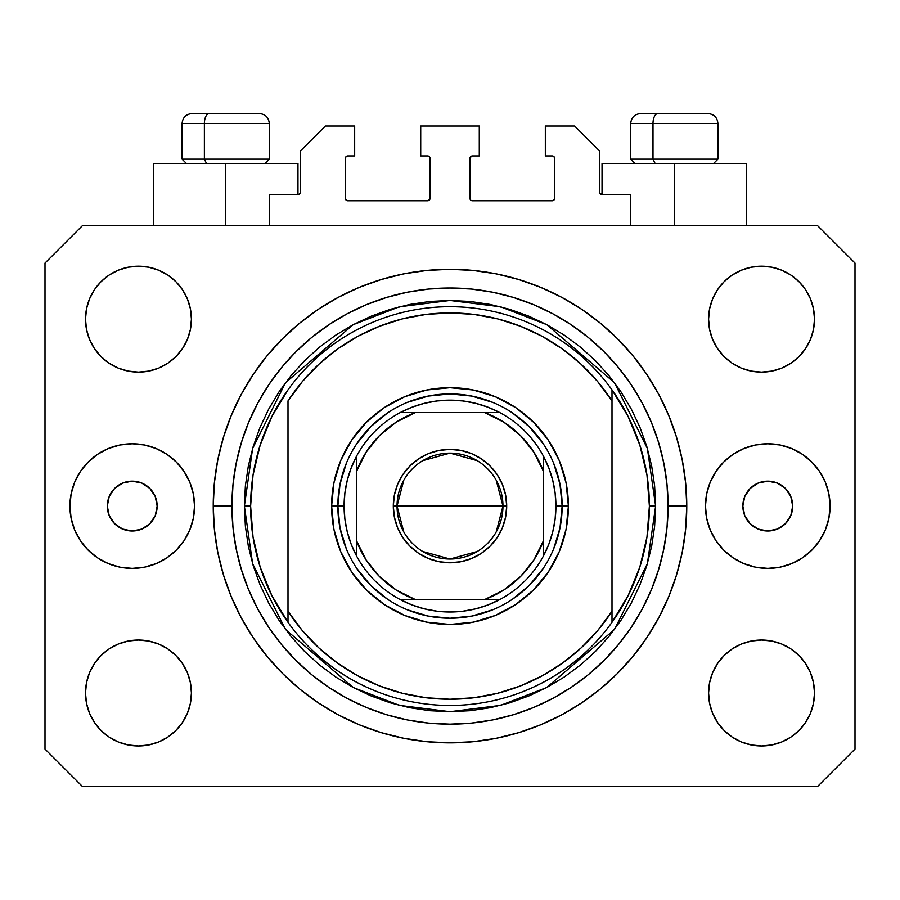 <?xml version="1.0" encoding="UTF-8"?>
<svg xmlns="http://www.w3.org/2000/svg" width="900" height="900" viewBox="0 0 900 900"><rect width="100%" height="100%" fill="white"/><g stroke="black" fill="none" stroke-linecap="round" stroke-linejoin="round"><path stroke-width="1.35" d="M269.303 225.697L269.303 194.535L297.968 194.535L269.303 194.535L269.303 225.697M300.465 192.049L300.465 150.919L300.465 192.049A2.498 2.498 0 0 1 297.968 194.535L298.924 194.344L297.968 194.535L297.968 163.384L225.697 163.384L225.697 225.697L225.697 163.384L153.416 163.384L153.416 225.697L153.416 163.384L297.968 163.384M300.465 150.919L325.384 126L354.668 126L354.668 155.903L347.816 155.903L354.668 155.903L354.668 126L325.384 126L300.465 150.919M345.319 158.4L345.319 198.281L345.319 158.4A2.498 2.498 0 0 1 347.816 155.903L346.86 156.094L347.816 155.903M347.816 200.768L427.567 200.768L347.816 200.768A2.498 2.498 0 0 1 345.319 198.281L345.51 199.226L345.319 198.281M429.334 200.036L428.524 200.576L430.065 198.281L430.065 158.4L430.065 198.281A2.498 2.498 0 0 1 427.567 200.768L428.524 200.576L427.567 200.768M427.567 155.903L420.716 155.903L427.567 155.903A2.498 2.498 0 0 1 430.065 158.4L429.874 157.444L430.065 158.4M420.716 155.903L420.716 126L420.716 155.903M479.284 126L420.716 126L479.284 126L479.284 155.903L472.433 155.903L479.284 155.903L479.284 126M470.666 156.634L471.476 156.094L469.935 158.4L469.935 198.281L469.935 158.4A2.498 2.498 0 0 1 472.433 155.903L471.476 156.094L472.433 155.903M472.433 200.768L552.184 200.768L472.433 200.768A2.498 2.498 0 0 1 469.935 198.281L470.126 199.226L469.935 198.281M554.681 198.281L554.681 158.4L554.681 198.281A2.498 2.498 0 0 1 552.184 200.768L553.14 200.576L552.184 200.768M552.184 155.903L545.332 155.903L552.184 155.903A2.498 2.498 0 0 1 554.681 158.4L554.49 157.444L554.681 158.4M545.332 155.903L545.332 126L574.616 126L599.535 150.919L599.535 192.049L599.535 150.919L574.616 126L545.332 126L545.332 155.903M599.726 193.005L602.033 194.535L602.033 163.384L674.303 163.384L674.303 225.697L674.303 163.384L746.584 163.384L602.033 163.384L602.033 194.535L630.697 194.535L602.033 194.535A2.498 2.498 0 0 1 599.535 192.049L599.726 193.005L599.535 192.049M630.697 194.535L630.697 225.697L630.697 194.535M553.14 156.094L554.49 157.444L553.14 156.094M554.49 199.226L553.14 200.576L554.49 199.226M470.666 200.036L470.126 199.226M429.334 156.634L429.874 157.444M346.86 200.576L345.51 199.226L346.86 200.576M345.51 157.444L346.86 156.094L345.51 157.444M300.274 193.005L298.924 194.344M157.151 506.081A24.919 24.919 0 0 1 132.233 531A24.919 24.919 0 0 1 107.302 506.081L109.204 496.541L114.604 488.452L122.692 483.053L132.233 481.151L141.773 483.053L149.85 488.452L155.261 496.541L157.151 506.081L155.261 515.61L149.85 523.699L141.773 529.099L132.233 531L122.692 529.099L114.604 523.699L109.204 515.61L107.302 506.081A24.919 24.919 0 0 1 132.233 481.151A24.919 24.919 0 0 1 157.151 506.081M792.697 506.081A24.919 24.919 0 0 1 767.768 531A24.919 24.919 0 0 1 742.849 506.081L744.739 496.541L750.15 488.452L758.227 483.053L767.768 481.151L777.308 483.053L785.396 488.452L790.796 496.541L792.697 506.081L790.796 515.61L785.396 523.699L777.308 529.099L767.768 531L758.227 529.099L750.15 523.699L744.739 515.61L742.849 506.081A24.919 24.919 0 0 1 767.768 481.151A24.919 24.919 0 0 1 792.697 506.081M830.081 506.081A62.303 62.303 0 0 1 767.768 568.384A62.303 62.303 0 0 1 705.465 506.081L706.658 493.92L710.201 482.231L715.961 471.465L723.712 462.015L733.151 454.275L743.929 448.515L755.617 444.971L767.768 443.767L779.929 444.971L791.617 448.515L802.384 454.275L811.822 462.015L819.574 471.465L825.334 482.231L828.877 493.92L830.081 506.081L828.877 518.231L825.334 529.92L819.574 540.697L811.822 550.136L802.384 557.887L791.617 563.636L779.929 567.191L767.768 568.384L755.617 567.191L743.929 563.636L733.151 557.887L723.712 550.136L715.961 540.697L710.201 529.92L706.658 518.231L705.465 506.081A62.303 62.303 0 0 1 767.768 443.767A62.303 62.303 0 0 1 830.081 506.081L828.877 518.231M194.535 506.081A62.303 62.303 0 0 1 132.233 568.384A62.303 62.303 0 0 1 69.919 506.081L71.123 493.92L74.666 482.231L80.426 471.465L88.177 462.015L97.616 454.275L108.383 448.515L120.071 444.971L132.233 443.767L144.382 444.971L156.071 448.515L166.849 454.275L176.287 462.015L184.039 471.465L189.799 482.231L193.343 493.92L194.535 506.081L193.343 518.231L189.799 529.92L184.039 540.697L176.287 550.136L166.849 557.887L156.071 563.636L144.382 567.191L132.233 568.384L120.071 567.191L108.383 563.636L97.616 557.887L88.177 550.136L80.426 540.697L74.666 529.92L71.123 518.231L69.919 506.081A62.303 62.303 0 0 1 132.233 443.767A62.303 62.303 0 0 1 194.535 506.081M686.768 506.081A236.768 236.768 0 0 1 450 742.849A236.768 236.768 0 0 1 213.232 506.081L214.369 482.873L217.778 459.889L223.425 437.344L231.255 415.474L241.189 394.47L253.136 374.535L266.974 355.871L282.577 338.659L299.79 323.055L318.454 309.206L338.389 297.27L359.392 287.336L381.274 279.506L403.808 273.859L426.791 270.45L450 269.303L473.209 270.45L496.192 273.859L518.726 279.506L540.608 287.336L561.611 297.27L581.546 309.206L600.21 323.055L617.423 338.659L633.026 355.871L646.864 374.535L658.811 394.47L668.745 415.474L676.575 437.344L682.222 459.889L685.631 482.873L686.768 506.081L685.631 529.279L682.222 552.274L676.575 574.808L668.745 596.689L658.811 617.692L646.864 637.616L633.026 656.28L617.423 673.492L600.21 689.107L581.546 702.945L561.611 714.893L540.608 724.826L518.726 732.656L496.192 738.293L473.209 741.701L450 742.849L426.791 741.701L403.808 738.293L381.274 732.656L359.392 724.826L338.389 714.893L318.454 702.945L299.79 689.107L282.577 673.492L266.974 656.28L253.136 637.616L241.189 617.692L231.255 596.689L223.425 574.808L217.778 552.274L214.369 529.279L213.232 506.081A236.768 236.768 0 0 1 450 269.303A236.768 236.768 0 0 1 686.768 506.081L668.081 506.081L686.768 506.081M85.5 693A52.965 52.965 0 0 1 138.465 640.035A52.965 52.965 0 0 1 191.419 693A52.965 52.965 0 0 1 138.465 745.965A52.965 52.965 0 0 1 85.5 693L86.513 682.673L89.528 672.727L94.421 663.581L101.014 655.549L109.035 648.967L118.192 644.074L128.126 641.059L138.465 640.035L148.792 641.059L158.726 644.074L167.884 648.967L175.916 655.549L182.498 663.581L187.391 672.727L190.406 682.673L191.419 693L190.406 703.327L187.391 713.273L182.498 722.419L175.916 730.451L167.884 737.033L158.726 741.926L148.792 744.941L138.465 745.965L128.126 744.941L118.192 741.926L109.035 737.033L101.014 730.451L94.421 722.419L89.528 713.273L86.513 703.327L85.5 693L86.513 682.673L89.528 672.727M814.5 693A52.965 52.965 0 0 1 761.535 745.965A52.965 52.965 0 0 1 708.581 693L709.594 682.673L712.609 672.727L717.502 663.581L724.084 655.549L732.116 648.967L741.274 644.074L751.207 641.059L761.535 640.035L771.874 641.059L781.808 644.074L790.965 648.967L798.986 655.549L805.579 663.581L810.472 672.727L813.488 682.673L814.5 693L813.488 703.327L810.472 713.273L805.579 722.419L798.986 730.451L790.965 737.033L781.808 741.926L771.874 744.941L761.535 745.965L751.207 744.941L741.274 741.926L732.116 737.033L724.084 730.451L717.502 722.419L712.609 713.273L709.594 703.327L708.581 693A52.965 52.965 0 0 1 761.535 640.035A52.965 52.965 0 0 1 814.5 693L813.488 682.673M814.5 319.151A52.965 52.965 0 0 1 761.535 372.116A52.965 52.965 0 0 1 708.581 319.151L709.594 308.824L712.609 298.89L717.502 289.733L724.084 281.7L732.116 275.119L741.274 270.225L751.207 267.21L761.535 266.197L771.874 267.21L781.808 270.225L790.965 275.119L798.986 281.7L805.579 289.733L810.472 298.89L813.488 308.824L814.5 319.151L813.488 329.49L810.472 339.424L805.579 348.581L798.986 356.603L790.965 363.195L781.808 368.089L771.874 371.093L761.535 372.116L751.207 371.093L741.274 368.089L732.116 363.195L724.084 356.603L717.502 348.581L712.609 339.424L709.594 329.49L708.581 319.151A52.965 52.965 0 0 1 761.535 266.197A52.965 52.965 0 0 1 814.5 319.151L813.488 329.49L810.472 339.424M191.419 319.151A52.965 52.965 0 0 1 138.465 372.116A52.965 52.965 0 0 1 85.5 319.151L86.513 308.824L89.528 298.89L94.421 289.733L101.014 281.7L109.035 275.119L118.192 270.225L128.126 267.21L138.465 266.197L148.792 267.21L158.726 270.225L167.884 275.119L175.916 281.7L182.498 289.733L187.391 298.89L190.406 308.824L191.419 319.151L190.406 329.49L187.391 339.424L182.498 348.581L175.916 356.603L167.884 363.195L158.726 368.089L148.792 371.093L138.465 372.116L128.126 371.093L118.192 368.089L109.035 363.195L101.014 356.603L94.421 348.581L89.528 339.424L86.513 329.49L85.5 319.151A52.965 52.965 0 0 1 138.465 266.197A52.965 52.965 0 0 1 191.419 319.151M817.616 786.465L82.384 786.465L817.616 786.465L855 749.081L855 263.081L855 749.081L817.616 786.465M82.384 225.697L817.616 225.697L82.384 225.697L45 263.081L45 749.081L45 263.081L82.384 225.697M45 749.081L82.384 786.465L45 749.081M855 263.081L817.616 225.697L855 263.081M109.035 648.967L118.192 644.074L128.126 641.059L138.465 640.035L148.792 641.059M167.884 648.967L175.916 655.549M187.391 672.727L190.406 682.673M187.391 713.273L182.498 722.419M118.192 741.926L109.035 737.033L101.014 730.451M712.609 672.727L717.502 663.581M751.207 641.059L761.535 640.035L771.874 641.059L781.808 644.074L790.965 648.967L798.986 655.549M798.986 730.451L790.965 737.033L781.808 741.926M712.609 298.89L717.502 289.733M781.808 270.225L790.965 275.119L798.986 281.7M790.965 363.195L781.808 368.089L771.874 371.093L761.535 372.116L751.207 371.093M732.116 363.195L724.084 356.603M712.609 339.424L709.594 329.49M101.014 281.7L109.035 275.119L118.192 270.225M187.391 339.424L182.498 348.581M148.792 371.093L138.465 372.116L128.126 371.093L118.192 368.089L109.035 363.195L101.014 356.603M86.513 329.49L85.5 319.151M633.026 355.871L617.423 338.659L600.21 323.055L617.423 338.659L633.026 355.871M496.192 273.859L473.209 270.45M299.79 323.055L282.577 338.659L266.974 355.871L282.577 338.659L299.79 323.055M241.189 394.47L238.309 400.016M266.974 656.28L282.577 673.492L299.79 689.107L282.577 673.492L266.974 656.28M403.808 738.293L426.791 741.701M600.21 689.107L617.423 673.492L633.026 656.28L617.423 673.492L600.21 689.107M658.811 617.692L661.691 612.135M71.123 493.92L69.919 506.081M707.783 113.535L657.866 113.535A9.967 4.871 90 0 0 652.995 123.502L652.995 159.143L655.065 163.384L652.995 159.143L717.919 159.143L652.995 159.143L652.995 123.502L717.705 123.502M713.689 163.384L717.919 159.143L717.919 123.502C717.322 117.461 713.992 114.142 707.951 113.535C713.992 114.142 717.322 117.461 717.919 123.502L630.697 123.502C631.294 117.461 634.624 114.142 640.665 113.535C634.624 114.142 631.294 117.461 630.697 123.502L630.697 159.143L652.995 159.143L630.697 159.143L634.928 163.384M706.309 113.535L640.766 113.535M630.911 123.502L652.995 123.502A9.967 4.871 -90 0 1 657.866 113.535L640.834 113.535M259.166 113.535L209.25 113.535A9.967 4.871 90 0 0 204.379 123.502L204.379 159.143L206.449 163.384L204.379 159.143L269.303 159.143L204.379 159.143L204.379 123.502L269.089 123.502M265.072 163.384L269.303 159.143L269.303 123.502C268.706 117.461 265.376 114.142 259.335 113.535C265.376 114.142 268.706 117.461 269.303 123.502L182.081 123.502C182.678 117.461 186.007 114.142 192.049 113.535C186.007 114.142 182.678 117.461 182.081 123.502L182.081 159.143L204.379 159.143L182.081 159.143L186.311 163.384M257.692 113.535L192.15 113.535M182.295 123.502L204.379 123.502A9.967 4.871 -90 0 1 209.25 113.535L192.218 113.535M553.601 549.023L560.002 527.962L562.151 506.081L568.384 506.081A118.384 118.384 0 0 1 450 624.465A118.384 118.384 0 0 1 331.616 506.081L337.849 506.081L339.998 527.962L346.399 549.023M244.384 506.081L250.616 506.081A199.384 199.384 0 0 0 612 622.305A199.384 199.384 0 0 0 649.384 506.081L655.616 506.081L647.393 563.648L614.498 629.449L546.761 687.499L500.614 705.364L450 711.697L399.386 705.364L353.239 687.499L285.502 629.449L252.607 563.648L244.384 506.081L245.374 526.23L248.333 546.188L253.237 565.762L260.032 584.764L268.661 603L279.034 620.314L291.06 636.514L304.605 651.465L319.556 665.021L335.767 677.036L353.07 687.409L371.317 696.038L390.308 702.844L409.882 707.738L429.851 710.707L450 711.697L470.149 710.707L490.118 707.738L509.692 702.844L528.683 696.038L546.93 687.409L564.233 677.036L580.444 665.021L595.395 651.465L608.94 636.514L620.966 620.314L631.339 603L639.967 584.764L646.762 565.762L651.668 546.188L654.626 526.23L655.616 506.081L654.626 485.921L651.668 465.964L646.762 446.389L639.967 427.387L631.339 409.151L620.966 391.849L608.94 375.637L595.395 360.686L580.444 347.13L564.233 335.115L546.93 324.743L528.683 316.114L509.692 309.319L490.118 304.414L470.149 301.455L450 300.465L429.851 301.455L409.882 304.414L390.308 309.319L371.317 316.114L353.07 324.743L335.767 335.115L319.556 347.13L304.605 360.686L291.06 375.637L279.034 391.849L268.661 409.151L260.032 427.387L253.237 446.389L248.333 465.964L245.374 485.921L244.384 506.081L252.607 448.504L285.502 382.702L353.239 324.652L399.386 306.787L450 300.465L500.614 306.787L546.761 324.652L614.498 382.702L647.393 448.504L655.616 506.081L649.384 506.081A199.384 199.384 0 0 0 288 389.846A199.384 199.384 0 0 1 612 389.846L612 400.894L597.701 381.611L581.119 364.241L562.511 349.076L542.171 336.33L520.403 326.216L497.554 318.87L473.963 314.415L450 312.919L426.037 314.415L402.446 318.87L379.598 326.216L357.829 336.33L337.489 349.076L318.881 364.241L302.299 381.611L288 400.894L288 611.269L302.299 630.551L318.881 647.91L337.489 663.075L357.829 675.821L379.598 685.946L402.446 693.281L426.037 697.736L450 699.232L473.963 697.736L497.554 693.281L520.403 685.946L542.171 675.821L562.511 663.075L581.119 647.91L597.701 630.551L612 611.269L612 389.846L628.054 416.351L639.81 445.027L646.976 475.178L649.384 506.081L646.976 536.974L639.81 567.124L628.054 595.8L612 622.305A199.384 199.384 0 0 1 288 622.305L288 611.269L288 622.305L271.946 595.8L260.19 567.124L253.024 536.974L250.616 506.081L244.384 506.081M213.232 506.081L231.919 506.081A218.081 218.081 0 0 1 450 288A218.081 218.081 0 0 1 668.081 506.081L667.024 527.456L663.885 548.618L658.688 569.385L651.476 589.534L642.33 608.873L631.327 627.232L618.581 644.423L604.204 660.285L588.341 674.651L571.163 687.398L552.803 698.4L533.452 707.558L513.304 714.769L492.548 719.966L471.375 723.105L450 724.151L428.625 723.105L407.452 719.966L386.696 714.769L366.548 707.558L347.197 698.4L328.838 687.398L311.659 674.651L295.796 660.285L281.419 644.423L268.673 627.232L257.67 608.873L248.524 589.534L241.312 569.385L236.115 548.618L232.976 527.456L231.919 506.081L232.976 484.706L236.115 463.534L241.312 442.777L248.524 422.618L257.67 403.279L268.673 384.919L281.419 367.729L295.796 351.877L311.659 337.5L328.838 324.754L347.197 313.751L366.548 304.605L386.696 297.394L407.452 292.185L428.625 289.046L450 288L471.375 289.046L492.548 292.185L513.304 297.394L533.452 304.605L552.803 313.751L571.163 324.754L588.341 337.5L604.204 351.877L618.581 367.729L631.327 384.919L642.33 403.279L651.476 422.618L658.688 442.777L663.885 463.534L667.024 484.706L668.081 506.081A218.081 218.081 0 0 1 450 724.151A218.081 218.081 0 0 1 231.919 506.081L213.232 506.081M346.399 463.129L339.998 484.2L337.849 506.081L331.616 506.081A118.384 118.384 0 0 1 450 387.697A118.384 118.384 0 0 1 568.384 506.081L566.111 529.178L559.373 551.385L548.438 571.849L533.711 589.793L515.767 604.508L495.304 615.454L473.096 622.181L450 624.465L426.904 622.181L404.696 615.454L384.233 604.508L366.289 589.793L351.562 571.849L340.627 551.385L333.889 529.178L331.616 506.081L333.889 482.985L340.627 460.777L351.562 440.303L366.289 422.37L384.233 407.644L404.696 396.709L426.904 389.97L450 387.697L473.096 389.97L495.304 396.709L515.767 407.644L533.711 422.37L548.438 440.303L559.373 460.777L566.111 482.985L568.384 506.081L562.151 506.081L560.002 484.2L553.601 463.129M288 400.894A193.151 193.151 0 0 1 612 400.894L612 611.269A193.151 193.151 0 0 1 288 611.269L288 400.894M612 622.305L612 611.269L612 622.305M496.192 738.293L473.209 741.701M241.189 617.692L238.309 612.135M403.808 273.859L426.791 270.45M658.811 394.47L661.691 400.016M543.251 443.767L529.301 426.769L512.314 412.83M492.952 402.469L471.881 396.079L450 393.919L428.119 396.079L407.048 402.469M387.686 412.83L370.699 426.769L356.749 443.767M356.749 568.384L370.699 585.383L387.686 599.332M407.048 609.683L428.119 616.072L450 618.232L471.881 616.072L492.952 609.683M512.314 599.332L529.301 585.383L543.251 568.384M288 389.846A199.384 199.384 0 0 0 250.616 506.081L253.024 475.178L260.19 445.027L271.946 416.351L288 389.846M403.774 531.911L397.035 506.081A52.965 52.965 0 0 0 450 559.035A52.965 52.965 0 0 0 502.965 506.081L506.7 506.081A56.7 56.7 0 0 1 450 562.781A56.7 56.7 0 0 1 393.3 506.081L502.965 506.081A52.965 52.965 0 0 1 450 559.035A52.965 52.965 0 0 1 397.035 506.081L403.774 480.24M496.226 480.24L502.965 506.081L496.226 531.911M477.27 551.475L450 559.035L422.73 551.475M400.151 412.616A105.919 105.919 0 0 1 499.849 412.616L488.059 407.228L475.695 403.312L462.938 400.95L450 400.151L437.062 400.95L424.305 403.312L411.941 407.228L400.151 412.616A105.919 105.919 0 0 0 356.535 456.233L351.146 468.022L347.243 480.386L344.869 493.132L344.081 506.081A105.919 105.919 0 0 1 356.535 456.233L356.535 555.919A105.919 105.919 0 0 1 344.081 506.081L344.869 519.019L347.243 531.765L351.146 544.129L356.535 555.919A105.919 105.919 0 0 0 400.151 599.535L411.941 604.924L424.305 608.839L437.062 611.201L450 612L462.938 611.201L475.695 608.839L488.059 604.924L499.849 599.535A105.919 105.919 0 0 1 400.151 599.535L499.849 599.535A105.919 105.919 0 0 0 543.465 555.919L548.854 544.129L552.757 531.765L555.131 519.019L555.919 506.081L562.151 506.081A112.151 112.151 0 0 0 450 393.919A112.151 112.151 0 0 0 337.849 506.081L344.081 506.081L337.849 506.081A112.151 112.151 0 0 1 450 393.919A112.151 112.151 0 0 1 562.151 506.081A112.151 112.151 0 0 1 450 618.232A112.151 112.151 0 0 1 337.849 506.081A112.151 112.151 0 0 0 450 618.232A112.151 112.151 0 0 0 562.151 506.081L555.919 506.081L555.131 493.132L552.757 480.386L548.854 468.022L543.465 456.233A105.919 105.919 0 0 1 543.465 555.919L543.465 456.233A105.919 105.919 0 0 0 499.849 412.616L400.151 412.616A105.919 105.919 0 0 0 356.535 456.233L356.535 540.765L366.086 559.913L379.507 576.574L396.169 589.984L415.305 599.535L484.695 599.535L503.831 589.984L520.493 576.574L533.914 559.913L543.465 540.765L543.465 471.386L533.914 452.25L520.493 435.589L503.831 422.168L484.695 412.616L415.305 412.616L396.169 422.168L379.507 435.589L366.086 452.25L356.535 471.386A99.698 99.698 0 0 1 415.305 412.616L400.151 412.616M506.7 506.081L505.609 517.14L502.38 527.771L497.149 537.581L490.095 546.165L481.5 553.219L471.701 558.461L461.059 561.69L450 562.781L438.941 561.69L428.299 558.461L418.5 553.219L409.905 546.165L402.851 537.581L397.62 527.771L394.391 517.14L393.3 506.081L394.391 495.011L397.62 484.38L402.851 474.581L409.905 465.986L418.5 458.933L428.299 453.69L438.941 450.461L450 449.381L461.059 450.461L471.701 453.69L481.5 458.933L490.095 465.986L497.149 474.581L502.38 484.38L505.609 495.011L506.7 506.081L397.035 506.081A52.965 52.965 0 0 1 450 453.116A52.965 52.965 0 0 1 502.965 506.081A52.965 52.965 0 0 0 450 453.116A52.965 52.965 0 0 0 397.035 506.081L393.3 506.081A56.7 56.7 0 0 1 450 449.381A56.7 56.7 0 0 1 506.7 506.081M543.465 555.919A105.919 105.919 0 0 1 499.849 599.535L484.695 599.535A99.698 99.698 0 0 0 543.465 540.765L543.465 555.919M400.151 599.535A105.919 105.919 0 0 1 356.535 555.919L356.535 540.765A99.698 99.698 0 0 0 415.305 599.535L400.151 599.535M499.849 412.616A105.919 105.919 0 0 1 543.465 456.233L543.465 471.386A99.698 99.698 0 0 0 484.695 412.616L499.849 412.616M422.73 460.676L450 453.116L477.27 460.676M746.584 163.384L746.584 225.697"/></g></svg>
